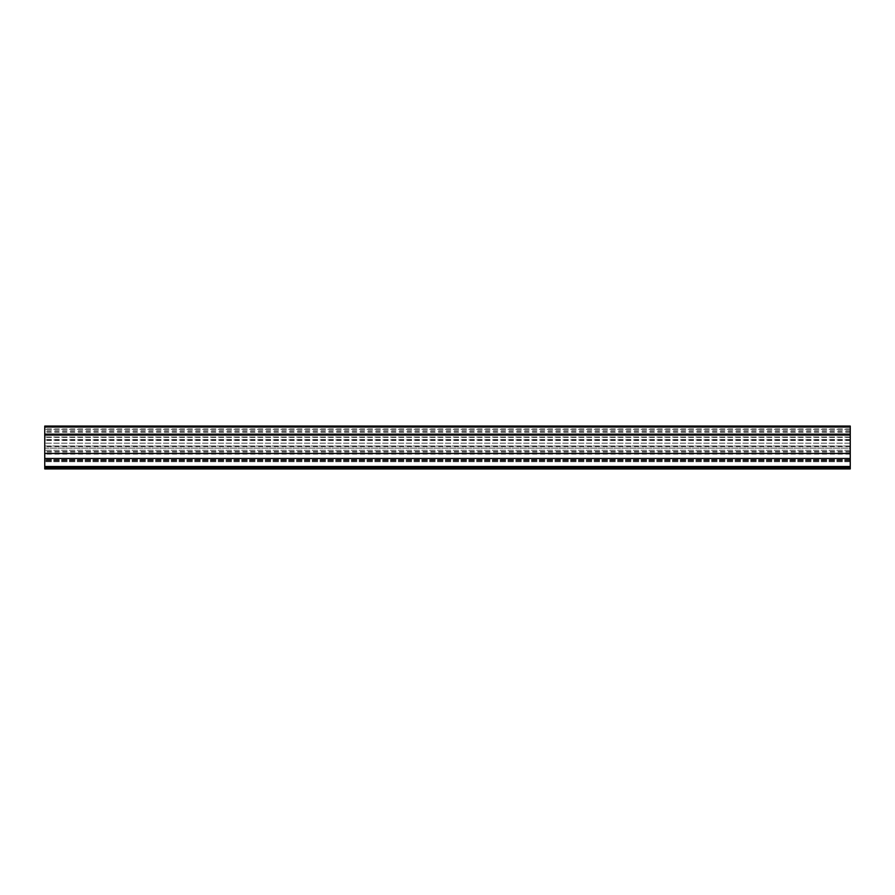 <?xml version="1.0" encoding="UTF-8"?>
<svg xmlns="http://www.w3.org/2000/svg" width="895" height="895" viewBox="0 0 895 895"><rect width="100%" height="100%" fill="white"/><g stroke="black" fill="none" stroke-linecap="round" stroke-linejoin="round"><path stroke-width="0.67" stroke-dasharray="4.47 3.36" d="M850.25 468.924L850.25 467.481L850.25 468.924L850.25 467.962L44.75 467.962L44.75 468.924L44.75 467.962L44.75 468.924L850.25 468.924M850.25 431.871L850.25 467.962L44.75 467.962L44.75 426.076L44.75 439.926L44.75 426.076L850.25 426.076L850.25 431.871L44.75 431.871M850.25 459.829L850.25 429.298L850.25 460.545L850.25 459.829L44.75 460.064L44.75 429.298L44.75 459.829M850.25 461.272L850.25 448.093L850.25 461.272M850.25 448.093L850.25 446.594L850.25 448.093L44.75 448.093L44.75 446.594L44.75 461.417L44.75 448.093L850.25 448.093M850.25 434.131L850.25 453.463L850.25 434.131L44.75 434.131L44.75 453.463L44.75 434.131M44.75 446.001L44.75 461.675L44.75 446.001L850.25 446.001L44.75 446.001M850.25 460.064L44.75 460.064L850.25 460.064M850.25 466.508L44.75 466.508M850.25 453.463L44.75 453.463M850.25 439.926L44.75 439.926L850.25 439.926M850.25 426.076L44.75 426.076L850.25 426.076M850.25 439.59L44.75 439.59M850.25 453.62L44.75 453.62L850.25 453.62M850.25 440.452L44.75 440.452M850.25 429.298L44.75 429.298L850.25 429.298M850.25 443.148L44.75 443.148L850.25 443.148M850.25 460.545L44.75 460.545L850.25 460.545M850.25 467.481L44.75 467.481M850.25 435.093L44.75 435.093M850.25 450.241L44.75 450.241L850.25 450.241M850.25 427.038L44.75 427.038M850.25 437.028L44.75 437.028L850.25 437.028M850.25 428.973L44.75 428.973M850.25 467.962L44.75 467.962M850.25 459.582L44.75 459.582M850.25 454.101L44.75 454.101M850.25 452.009L44.75 452.009M850.25 430.741L44.75 430.741M850.25 432.195L44.75 432.195M850.25 437.353L44.75 437.353M850.25 459.683L44.75 459.683L850.25 459.683M850.25 461.417L44.75 461.417L850.25 461.417M850.25 446.046L44.75 446.046M850.25 451.561L44.75 451.561M850.25 451.807L44.75 451.807M850.25 461.675L44.75 461.675L850.25 461.675M850.25 446.594L44.75 446.594"/><path stroke-width="1.34" d="M850.25 426.076L850.25 427.038L44.75 427.038L44.75 426.076L850.25 426.076M850.25 467.962L44.75 467.962L44.75 468.924L850.25 468.924L850.25 427.038M44.75 467.962L44.75 427.038M850.25 466.508L44.75 466.508M850.25 458.453L44.75 458.453M850.25 453.463L44.75 453.463M850.25 434.131L44.75 434.131M850.25 467.481L44.75 467.481M850.25 435.093L44.75 435.093"/></g></svg>
